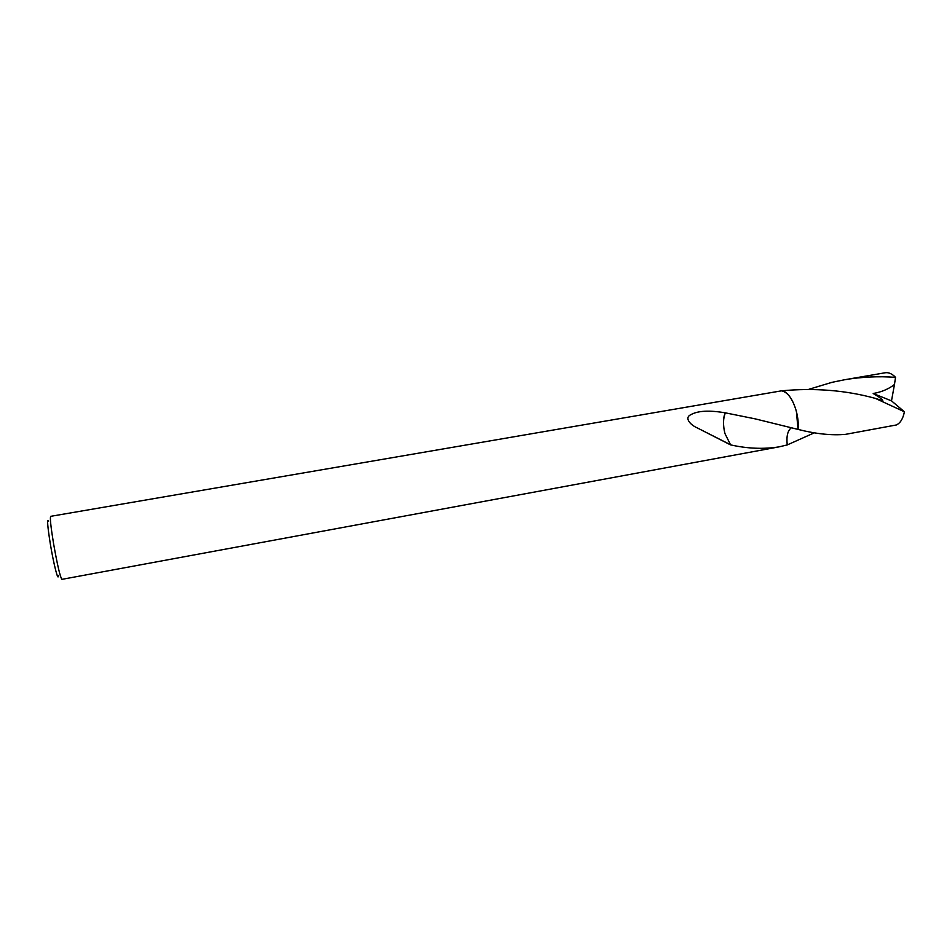 <?xml version="1.0" encoding="UTF-8"?>
<svg xmlns="http://www.w3.org/2000/svg" width="952" height="952" viewBox="0 0 952 952"><rect width="100%" height="100%" fill="white"/><g stroke="black" fill="none" stroke-linecap="round" stroke-linejoin="round"><path stroke-width="1.43" d="M48.635 521.113C46.862 518.102 47.457 525.849 50.396 544.377C53.717 564.357 58.286 582.124 58.346 575.567M50.682 516.329C49.861 517.698 50.801 526.694 53.514 543.306C57.358 565.024 60.154 577.031 61.916 579.351L778.903 446.893C763.361 449.32 747.213 448.63 730.458 444.846L697.15 427.841C690.152 424.842 683.976 417.642 690.973 414.62C697.899 410.728 709.323 410.133 725.234 412.823L755.091 418.844L798.038 429.411C815.876 433.945 831.703 435.588 845.543 434.35L896.391 424.961C900.39 423.045 903.055 418.654 904.4 411.788L875.388 398.388C845.793 390.249 814.507 387.738 781.521 390.832C787.863 392.164 792.837 399.055 796.419 411.514L798.026 429.411L796.419 411.514C792.826 399.067 787.863 392.164 781.509 390.832L50.682 516.329M791.338 427.805C787.673 430.53 786.304 436.242 787.221 444.941L778.903 446.893M787.221 444.941L814.412 432.779M730.481 444.679L724.96 433.565C722.925 425.151 723.056 418.309 725.341 413.049M725.234 412.823C722.949 418.178 722.854 425.092 724.96 433.565M808.974 389.261L832.024 382.323L844.638 379.741C861.56 376.897 878.529 376.099 895.534 377.349L894.463 384.501C888.632 389.047 881.54 392.045 873.186 393.509C879.374 397.139 882.575 399.554 882.802 400.792L875.388 398.388M781.521 390.832L781.521 390.832C790.362 390.986 799.835 412.787 798.038 429.411M844.638 379.741L885.17 372.767C888.644 372.232 892.107 373.767 895.534 377.349M894.463 384.501L891.5 400.863L904.4 411.788M891.5 400.863L873.186 393.509M697.15 427.841L729.494 444.239M880.957 400.447L882.802 400.792"/></g></svg>
